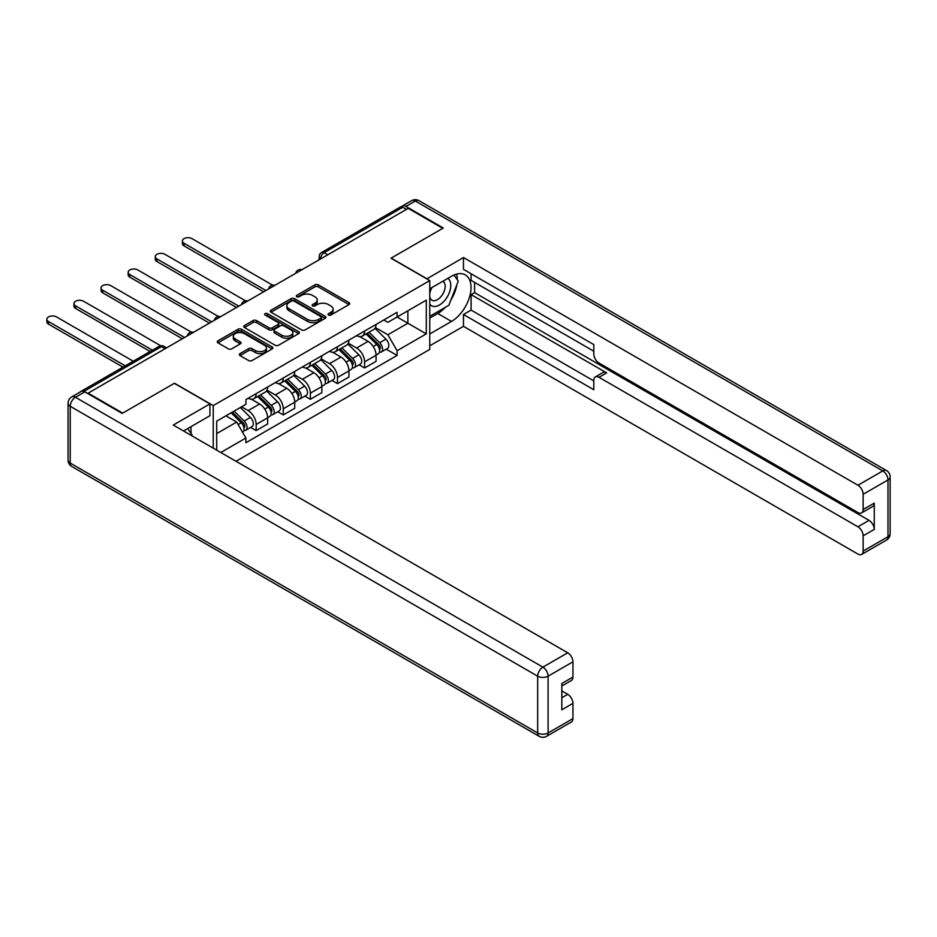 <?xml version="1.0" encoding="UTF-8"?>
<svg xmlns="http://www.w3.org/2000/svg" width="937" height="937" viewBox="0 0 937 937"><rect width="100%" height="100%" fill="white"/><g stroke="black" fill="none" stroke-linecap="round" stroke-linejoin="round"><path stroke-width="1.41" d="M328.5 315.031A1.687 0.972 0 0 0 330.89 315.031L349.009 304.572A2.413 1.394 0 0 0 349.712 303.588A2.413 1.394 0 0 0 349.009 302.592L318.311 284.871A2.413 1.394 0 0 0 314.891 284.871L296.771 295.331A1.687 0.972 0 0 0 296.279 296.022A1.687 0.972 0 0 0 296.771 296.713A1.687 0.972 0 0 0 299.161 296.713L301.503 295.366A7.719 4.451 0 0 1 312.419 295.366L314.984 296.842A7.719 4.451 0 0 1 317.245 299.992A7.719 4.451 0 0 1 314.984 303.143L312.63 304.49A1.687 0.972 0 0 0 312.138 305.181A1.687 0.972 0 0 0 312.63 305.872A1.687 0.972 0 0 0 315.019 305.872L317.374 304.513A7.719 4.451 0 0 1 328.29 304.513L330.843 306.001A7.719 4.451 0 0 1 333.103 309.151A7.719 4.451 0 0 1 330.843 312.302L328.5 313.649A1.687 0.972 0 0 0 328.009 314.34A1.687 0.972 0 0 0 328.5 315.031L328.5 313.649M240.013 353.612A2.413 1.394 0 0 0 239.31 354.596A2.413 1.394 0 0 0 240.013 355.58L248.633 360.546A2.413 1.394 0 0 0 252.041 360.546L272.163 348.927A2.413 1.394 0 0 0 272.878 347.943A2.413 1.394 0 0 0 272.163 346.959L241.465 329.238A2.413 1.394 0 0 0 238.057 329.238L217.923 340.857A2.413 1.394 0 0 0 217.22 341.841A2.413 1.394 0 0 0 217.923 342.825L228.335 348.833A2.413 1.394 0 0 0 231.744 348.833L240.352 343.856A2.413 1.394 0 0 0 241.067 342.872A2.413 1.394 0 0 0 240.352 341.888L235.199 338.913A6.454 3.725 0 0 1 233.313 336.278A6.454 3.725 0 0 1 237.295 332.834A6.454 3.725 0 0 1 244.323 333.642L264.539 345.308A6.454 3.725 0 0 1 266.424 347.943A6.454 3.725 0 0 1 262.442 351.387A6.454 3.725 0 0 1 255.414 350.579L252.041 348.634A2.413 1.394 0 0 0 248.633 348.634L240.013 353.612L240.013 355.58M213.238 405.592L174.493 383.221L122.7 413.123L88.125 393.153L408.216 208.354L442.791 228.323L391.01 258.214L429.755 280.585L213.238 405.592L213.238 448.132M301.679 329.929A2.413 1.394 0 0 0 305.087 329.929L325.221 318.311A2.413 1.394 0 0 0 325.924 317.315A2.413 1.394 0 0 0 325.221 316.331L294.511 298.61A2.413 1.394 0 0 0 291.102 298.61L270.98 310.229A2.413 1.394 0 0 0 270.266 311.213A2.413 1.394 0 0 0 270.98 312.197L301.679 329.929M265.768 315.394A1.687 0.972 0 0 1 267.478 315.628L298.657 333.642L278.57 345.238A2.413 1.394 0 0 1 275.15 345.238L244.452 327.517L244.452 325.537A2.413 1.394 0 0 0 243.749 326.533A2.413 1.394 0 0 0 244.452 327.517M244.452 325.537L253.06 320.571A2.413 1.394 0 0 1 256.48 320.571L268.931 327.763A2.413 1.394 0 0 0 272.339 327.763L278.055 324.46A2.413 1.394 0 0 0 278.757 323.476A2.413 1.394 0 0 0 278.055 322.492L265.089 315.008A1.687 0.972 0 0 1 264.597 314.317A1.687 0.972 0 0 1 265.639 313.415A1.687 0.972 0 0 1 267.478 313.626L298.692 331.651A2.413 1.394 0 0 1 299.395 332.635A2.413 1.394 0 0 1 298.692 333.619L298.692 331.651M236.007 461.273L429.755 349.419L429.755 280.585M88.125 393.153L88.125 393.763M80.957 391.596A4.919 2.834 -120 0 0 80.277 391.807A4.919 2.834 -120 0 0 79.75 392.287M327.751 254.805L324.108 252.697A4.919 2.834 60 0 0 321.649 252.451L400.368 207.007A4.919 2.834 60 0 1 402.828 207.253L324.108 252.697A4.919 2.834 120 0 0 320.63 258.717L320.63 258.917M406.471 209.361L402.828 207.253M364.598 331.054A11.303 6.524 60 0 1 362.256 336.125L373.722 329.508A11.303 6.524 -120 0 0 376.065 324.436M348.318 343.223L356.599 348.014A11.303 6.524 60 0 1 364.598 361.858L376.065 355.228A11.303 6.524 -120 0 0 368.065 341.384L359.855 336.652M376.065 355.228L376.065 361.354L364.598 367.972L359.094 364.798M362.256 336.125A11.303 6.524 60 0 1 356.692 335.622M364.598 361.858L364.598 367.972M337.484 346.702A11.303 6.524 60 0 1 335.141 351.785L346.608 345.156A11.303 6.524 -120 0 0 348.951 340.084M331.991 380.445L337.484 383.62L348.951 377.002L348.951 370.888A11.303 6.524 -120 0 0 340.963 357.044L332.752 352.3M335.141 351.785A11.303 6.524 60 0 1 329.578 351.27M321.204 358.883L329.496 363.661A11.303 6.524 60 0 1 337.484 377.506L337.484 383.62M310.381 362.361A11.303 6.524 60 0 1 308.039 367.433L319.505 360.804A11.303 6.524 -120 0 0 321.848 355.732M304.876 396.105L310.381 399.279L321.848 392.65L321.848 386.536A11.303 6.524 -120 0 0 313.848 372.692L305.649 367.948M308.039 367.433A11.303 6.524 60 0 1 302.475 366.917M294.101 374.531L302.382 379.309A11.303 6.524 60 0 1 310.381 393.153L310.381 399.279M283.267 378.009A11.303 6.524 60 0 1 280.924 383.081L292.403 376.463A11.303 6.524 -120 0 0 294.733 371.38M277.774 411.753L283.267 414.927L294.733 408.309L294.733 402.184A11.303 6.524 -120 0 0 286.745 388.34L278.535 383.596M280.924 383.081A11.303 6.524 60 0 1 275.361 382.565M266.998 390.179L275.279 394.957A11.303 6.524 60 0 1 283.267 408.801L283.267 414.927M256.164 393.657A11.303 6.524 60 0 1 253.822 398.729L265.288 392.111A11.303 6.524 -120 0 0 267.631 387.04M250.659 427.401L256.164 430.575L267.631 423.957L267.631 417.832A11.303 6.524 -120 0 0 259.631 403.988L251.432 399.256M253.822 398.729A11.303 6.524 60 0 1 248.258 398.225M241.559 406.799L248.164 410.617A11.303 6.524 60 0 1 256.164 424.461L256.164 430.575M383.795 319.974L387.883 322.328L426.288 300.156L407.864 310.791L407.864 323.23L387.883 334.767L375.421 327.575M216.716 450.135L216.716 421.146L245.904 404.292L245.904 399.572L397.089 312.29L397.089 317.011L426.288 333.865L397.089 350.719L387.883 334.767M426.288 300.156L426.288 333.865M216.716 433.585L236.698 422.048L245.904 438.001L245.904 442.721L397.089 355.439L397.089 350.719M245.904 438.001L220.804 452.501M236.698 422.048L225.922 415.829M386.208 349.15L397.089 355.439M329.168 315.265L330.843 314.305A7.719 4.451 0 0 0 333.103 311.154L333.103 309.151M317.245 299.992L317.245 301.995A7.719 4.451 0 0 1 314.984 305.146L313.309 306.106M348.974 304.584L318.311 286.874A2.413 1.394 0 0 0 314.891 286.874L297.451 296.947M325.186 318.322L294.511 300.613A2.413 1.394 0 0 0 291.102 300.613L271.004 312.22M320.946 318.006A1.687 0.972 0 0 0 321.45 317.315A1.687 0.972 0 0 0 320.946 316.636L294.007 301.07A1.687 0.972 0 0 0 291.618 301.07L289.135 302.499A7.719 4.451 0 0 0 286.874 305.649A7.719 4.451 0 0 0 289.135 308.8L307.559 319.435A7.719 4.451 0 0 0 318.475 319.435L320.946 318.006L320.946 320.021A1.687 0.972 0 0 0 321.45 319.33L321.45 317.315M286.874 305.649L286.874 307.652A7.719 4.451 0 0 0 289.135 310.803L289.135 308.8M320.946 320.021L318.475 321.45A7.719 4.451 0 0 1 307.559 321.45L289.135 310.803M244.487 327.528L253.06 322.574L253.06 320.571M278.757 323.476L278.757 325.479A2.413 1.394 0 0 1 278.055 326.463L272.339 329.765A2.413 1.394 0 0 1 268.931 329.765L256.48 322.574A2.413 1.394 0 0 0 253.06 322.574M281.85 335.223A6.454 3.725 0 0 0 288.877 336.032A6.454 3.725 0 0 0 292.859 332.588A6.454 3.725 0 0 0 290.974 329.953L283.852 325.842A2.413 1.394 0 0 0 280.444 325.842L274.728 329.133A2.413 1.394 0 0 0 274.026 330.117A2.413 1.394 0 0 0 274.728 331.112L281.85 335.223L281.85 337.226A6.454 3.725 0 0 0 288.877 338.034A6.454 3.725 0 0 0 292.859 334.591L292.859 332.588M274.026 330.117L274.026 332.131A2.413 1.394 0 0 0 274.728 333.115L274.728 331.112M281.85 337.226L274.728 333.115M266.424 347.943L266.424 349.958A6.454 3.725 0 0 1 262.442 353.39A6.454 3.725 0 0 1 255.414 352.581L252.041 350.637A2.413 1.394 0 0 0 248.633 350.637L240.048 355.591M233.313 336.278L233.313 338.28A6.454 3.725 0 0 0 235.199 340.916L235.199 338.913M240.352 341.888L240.352 343.856L235.199 340.916M272.14 348.951L241.465 331.241A2.413 1.394 0 0 0 238.057 331.241L217.958 342.848M366.051 333.935L376.733 344.465A6.149 3.549 60 0 1 378.349 353.682L376.065 355.006M368.182 336.032L372.715 338.644M272.597 285.164L192.038 238.654A5.657 3.268 -0 0 0 185.877 237.951A5.657 3.268 -0 0 0 182.387 240.961A5.657 3.268 -0 0 0 184.05 243.269L265.897 290.517M367.234 333.256L378.935 344.793A2.952 1.698 60 0 1 379.708 349.208A2.952 1.698 60 0 1 379.438 349.314M369.002 332.225L379.684 342.766A6.149 3.549 60 0 1 381.312 351.972A6.149 3.549 60 0 1 379.45 352.171M374.987 328.337L385.939 339.147A6.149 3.549 60 0 1 387.567 348.365L381.312 351.972M263.637 291.829L184.05 245.881A5.657 3.268 180 0 1 182.387 243.573L182.387 240.961M338.948 349.583L349.618 360.124A6.149 3.549 60 0 1 351.246 369.33L348.951 370.654M341.08 351.691L345.601 354.303M245.494 300.812L164.935 254.302A5.657 3.268 -0 0 0 158.775 253.599A5.657 3.268 -0 0 0 155.284 256.609A5.657 3.268 -0 0 0 156.936 258.917L238.783 306.176M340.131 348.904L351.82 360.44A2.952 1.698 60 0 1 352.605 364.856A2.952 1.698 60 0 1 352.335 364.962M341.9 347.885L352.581 358.414A6.149 3.549 60 0 1 354.198 367.632A6.149 3.549 60 0 1 352.347 367.819M347.873 343.996L358.836 354.807A6.149 3.549 60 0 1 360.452 364.013L354.198 367.632M236.522 307.477L156.936 261.528A5.657 3.268 180 0 1 155.284 259.221L155.284 256.609M311.834 365.231L322.515 375.772A6.149 3.549 60 0 1 324.132 384.978L321.848 386.302M313.965 367.339L318.498 369.951M218.38 316.472L137.821 269.961A5.657 3.268 -0 0 0 131.66 269.247A5.657 3.268 -0 0 0 128.17 272.269A5.657 3.268 -0 0 0 129.833 274.576L211.68 321.824M313.017 364.552L324.717 376.088A2.952 1.698 60 0 1 325.49 380.516A2.952 1.698 60 0 1 325.221 380.621M314.785 363.533L325.467 374.062A6.149 3.549 60 0 1 327.095 383.28A6.149 3.549 60 0 1 325.233 383.479M320.77 359.644L331.721 370.455A6.149 3.549 60 0 1 333.349 379.661L327.095 383.28M209.419 323.124L129.833 277.176A5.657 3.268 180 0 1 128.17 274.869L128.17 272.269M426.803 278.886L463.464 257.511L857.929 485.249L882.783 470.913L415.337 201.033L405.955 206.445L443.306 228.019L391.186 258.12L426.803 278.687M429.755 288.819L451.482 276.274A27.642 15.964 120 0 1 465.302 274.904A27.642 15.964 120 0 1 469.542 297.064A27.642 15.964 120 0 1 451.482 321.426L429.755 333.959M429.755 345.8L463.464 326.334L463.464 314.504L593.8 389.745L593.8 380.317A7.367 4.252 -120 0 1 595.323 376.943A7.367 4.252 -120 0 1 599.012 377.306L857.929 526.793L869.044 520.363A7.367 4.252 60 0 1 874.268 529.393L874.268 503.11A7.367 4.252 60 0 1 872.734 506.484L861.618 512.902A7.367 4.252 -120 0 0 863.141 509.529L863.141 494.279A7.367 4.252 -120 0 0 857.929 485.249M474.59 282.4L474.59 292.625L471.112 294.64L471.112 310.088L463.464 314.504M471.112 273.768L471.112 280.386L593.8 351.223M861.618 512.902A7.367 4.252 -120 0 1 857.929 512.539L599.012 363.052A7.367 4.252 -120 0 1 593.8 354.034L593.8 344.593L463.464 269.352L463.464 257.511M463.464 326.334L857.929 554.083A7.367 4.252 -120 0 0 861.618 554.446A7.367 4.252 -120 0 0 863.141 551.073L863.141 535.823A7.367 4.252 -120 0 0 857.929 526.793M405.955 206.445A7.367 4.252 -120 0 0 402.266 206.081A7.367 4.252 -120 0 0 401.481 206.784M471.112 294.64L606.661 372.891L599.012 377.306M474.59 292.625L869.044 520.363M471.112 310.088L593.8 380.914M595.323 376.943L602.971 372.528A7.367 4.252 60 0 1 606.661 372.891M429.755 318.111L437.755 313.497A27.642 15.964 120 0 0 445.415 307.266M450.908 300.039A27.642 15.964 120 0 0 456.858 284.696M457.303 279.741A27.642 15.964 120 0 0 456.612 274.108M84.822 391.853L75.44 397.265A7.367 4.252 -120 0 0 71.751 396.901L81.132 391.49A7.367 4.252 60 0 1 84.822 391.853L122.185 413.416L174.317 383.327L209.935 403.894L209.935 415.723L185.268 429.978A27.642 15.964 120 0 0 183.593 431.02M209.935 403.894L173.275 425.058L567.728 652.796A7.367 4.252 60 0 1 572.94 661.827L572.94 677.076A7.367 4.252 60 0 1 571.418 680.449L561.825 685.989M190.996 433.316L190.996 426.663M561.825 697.749L567.728 694.329A7.367 4.252 60 0 1 572.94 703.359L572.94 718.609A7.367 4.252 60 0 1 571.418 721.982L546.564 736.33A7.367 4.252 -120 0 0 548.098 732.957L572.94 718.609M572.94 677.076L561.825 683.495L561.825 709.777L572.94 703.359M567.728 694.329L561.825 690.92M429.755 304.162A15.976 9.218 120 0 0 442.463 302.792A15.976 9.218 120 0 0 450.779 285.41A15.976 9.218 120 0 0 447.886 278.348M431.102 288.046A15.976 9.218 120 0 0 429.755 290.927M429.755 296.268A10.939 6.313 120 0 0 431.969 300.215A10.939 6.313 120 0 0 440.39 297.275A10.939 6.313 120 0 0 445.169 286.277A10.939 6.313 120 0 0 442.896 281.264A10.939 6.313 120 0 0 442.861 281.252M432.004 287.518A10.939 6.313 120 0 0 429.755 294.077M453.976 275.021L458.252 281.1L448.87 305.275L430.106 316.109M187.669 428.584L192.038 434.791L191.687 435.693M284.731 380.89L295.413 391.42A6.149 3.549 60 0 1 297.029 400.638L294.733 401.961M286.863 382.987L291.384 385.599M191.277 332.12L110.718 285.609A5.657 3.268 -0 0 0 104.557 284.895A5.657 3.268 -0 0 0 101.067 287.917A5.657 3.268 -0 0 0 102.719 290.224L184.566 337.472M285.914 380.199L297.603 391.736A2.952 1.698 60 0 1 298.388 396.164A2.952 1.698 60 0 1 298.118 396.269M287.682 379.18L298.364 389.722A6.149 3.549 60 0 1 299.981 398.928A6.149 3.549 60 0 1 298.13 399.127M293.656 375.292L304.619 386.103A6.149 3.549 60 0 1 306.235 395.32L299.981 398.928M182.305 338.784L102.719 292.836A5.657 3.268 180 0 1 101.067 290.529L101.067 287.917M257.616 396.538L268.298 407.068A6.149 3.549 60 0 1 269.915 416.286L267.631 417.609M259.748 398.635L264.281 401.247M160.695 345.765L83.604 301.257A5.657 3.268 -0 0 0 77.443 300.554A5.657 3.268 -0 0 0 73.953 303.565A5.657 3.268 -0 0 0 75.616 305.872L152.368 350.192M258.799 395.859L270.5 407.396A2.952 1.698 60 0 1 271.273 411.811A2.952 1.698 60 0 1 271.004 411.917M260.58 394.828L271.25 405.37A6.149 3.549 60 0 1 272.878 414.576A6.149 3.549 60 0 1 271.016 414.775M266.553 390.94L277.504 401.75A6.149 3.549 60 0 1 279.132 410.968L272.878 414.576M150.107 351.492L75.616 308.484A5.657 3.268 180 0 1 73.953 306.176L73.953 303.565M231.146 412.819L241.196 422.728A6.149 3.549 60 0 1 242.812 431.934L242.507 432.109M232.645 414.295L237.166 416.906M133.253 361.225L56.501 316.905A5.657 3.268 -0 0 0 50.34 316.202A5.657 3.268 -0 0 0 46.85 319.212A5.657 3.268 -0 0 0 48.501 321.52L125.265 365.84M232.329 412.128L243.386 423.044A2.952 1.698 60 0 1 244.17 427.459A2.952 1.698 60 0 1 243.901 427.565M234.098 411.109L244.147 421.018A6.149 3.549 60 0 1 245.763 430.235A6.149 3.549 60 0 1 243.913 430.423M240.352 407.501L250.402 417.41A6.149 3.549 60 0 1 252.018 426.616L245.763 430.235M123.005 367.14L48.501 324.132A5.657 3.268 180 0 1 46.85 321.824L46.85 319.212M320.805 258.823L320.63 258.717A4.919 2.834 0 0 1 319.189 256.715L319.189 259.748M283.267 408.801L294.733 402.184M310.381 393.153L321.848 386.536M337.484 377.506L348.951 370.888M256.164 424.461L267.631 417.832M248.164 410.617L259.631 403.988M275.279 394.957L286.745 388.34M302.382 379.309L313.848 372.692M329.496 363.661L340.963 357.044M356.599 348.014L368.065 341.384M301.562 269.926A4.919 2.834 120 0 0 299.383 271.18M274.447 285.586A4.919 2.834 120 0 0 272.28 286.839M247.345 301.234A4.919 2.834 120 0 0 245.166 302.487M220.23 316.882A4.919 2.834 120 0 0 218.063 318.135M193.127 332.53A4.919 2.834 120 0 0 190.961 333.783M165.111 348.716L161.457 346.608L83.861 391.397M166.54 347.885L163.916 346.362A4.919 2.834 120 0 0 161.457 346.608A4.919 2.834 60 0 0 158.997 346.362L80.277 391.807M330.843 314.305L330.843 312.302M312.63 305.872L312.63 304.49M314.984 305.146L314.984 303.143M296.771 296.713L296.771 295.331M314.891 286.874L314.891 284.871M318.311 286.874L318.311 284.871M349.009 304.572L349.009 302.592M270.98 312.197L270.98 310.229M291.102 300.613L291.102 298.61M294.511 300.613L294.511 298.61M325.221 318.311L325.221 316.331M307.559 321.45L307.559 319.435M318.475 321.45L318.475 319.435M256.48 322.574L256.48 320.571M268.931 329.765L268.931 327.763M272.339 329.765L272.339 327.763M278.055 326.463L278.055 324.46M267.478 315.628L267.478 313.626M248.633 350.637L248.633 348.634M252.041 350.637L252.041 348.634M255.414 352.581L255.414 350.579M217.923 342.825L217.923 340.857M238.057 331.241L238.057 329.238M241.465 331.241L241.465 329.238M272.163 348.927L272.163 346.959M376.733 344.465L373.207 346.503M380.317 347.861L379.216 348.494M385.939 339.147L379.684 342.766M184.05 245.881L184.05 243.269M349.618 360.124L346.093 362.162M353.214 363.509L352.101 364.153M358.836 354.807L352.581 358.414M156.936 261.528L156.936 258.917M322.515 375.772L318.99 377.81M326.099 379.157L324.998 379.801M331.721 370.455L325.467 374.062M129.833 277.176L129.833 274.576M863.141 509.529L874.268 503.11M874.268 529.393L863.141 535.823M863.141 551.073L887.995 536.725L887.995 479.931L863.141 494.279M437.755 313.497L451.482 321.426M887.995 536.725A7.367 4.252 60 0 1 886.461 540.099A7.367 7.367 0 0 0 890.15 533.715A7.367 4.252 180 0 1 887.995 536.725M887.995 479.931A7.367 4.252 0 0 0 890.15 476.921A7.367 7.367 0 0 0 886.461 470.538A7.367 4.252 -60 0 0 882.783 470.913A7.367 4.252 60 0 1 887.995 479.931M402.266 206.081L411.648 200.67A7.367 4.252 60 0 1 415.337 201.033A7.367 4.252 -60 0 1 419.026 200.67L886.461 470.538M71.751 396.901A7.367 7.367 0 0 0 68.073 403.285A7.367 4.252 180 0 0 70.228 406.295A7.367 4.252 -60 0 1 75.44 397.265L542.886 667.144A7.367 4.252 -60 0 0 537.674 676.174L70.228 406.295L70.228 463.077L537.674 732.957L537.674 676.174A7.367 4.252 0 0 0 548.098 676.174L548.098 732.957A7.367 4.252 180 0 1 537.674 732.957A7.367 4.252 -60 0 0 539.197 736.33A7.367 7.367 0 0 0 546.564 736.33M572.94 661.827L548.098 676.174A7.367 4.252 -120 0 0 542.886 667.144L567.728 652.796M71.751 466.462A7.367 4.252 -60 0 1 70.228 463.077A7.367 4.252 0 0 1 68.073 460.079A7.367 7.367 0 0 0 71.751 466.462L539.197 736.33M295.413 391.42L291.875 393.458M298.997 394.817L297.884 395.449M304.619 386.103L298.364 389.722M102.719 292.836L102.719 290.224M268.298 407.068L264.773 409.106M271.882 410.465L270.781 411.097M277.504 401.75L271.25 405.37M75.616 308.484L75.616 305.872M241.196 422.728L238.115 424.496M244.78 426.112L243.667 426.757M250.402 417.41L244.147 421.018M48.501 324.132L48.501 321.52M301.972 269.692A4.919 4.919 0 0 0 295.67 273.335M274.869 285.34A4.919 4.919 0 0 0 268.556 288.983M247.755 300.988A4.919 4.919 0 0 0 241.453 304.63M220.652 316.647A4.919 4.919 0 0 0 214.339 320.278M193.537 332.295A4.919 4.919 0 0 0 187.236 335.938M163.916 346.362A4.919 4.919 0 0 0 158.997 346.362M321.649 252.451A4.919 4.919 0 0 0 319.189 256.715M861.618 554.446L886.461 540.099M890.15 533.715L890.15 476.921M419.026 200.67A7.367 7.367 0 0 0 411.648 200.67M68.073 403.285L68.073 460.079"/></g></svg>
